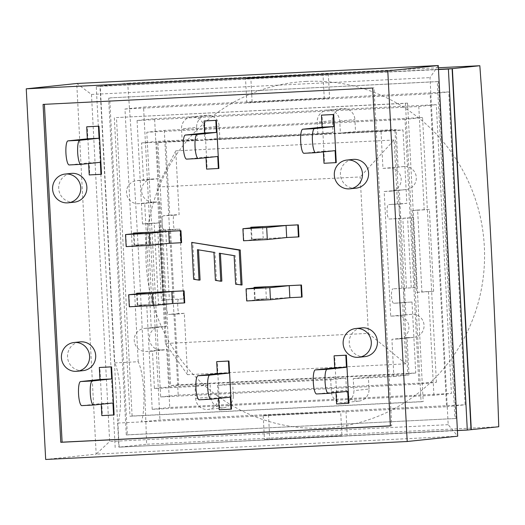 <?xml version="1.0" encoding="UTF-8"?>
<svg xmlns="http://www.w3.org/2000/svg" width="525" height="525" viewBox="0 0 525 525"><rect width="100%" height="100%" fill="white"/><g stroke="black" fill="none" stroke-linecap="round" stroke-linejoin="round"><path stroke-width="0.39" stroke-dasharray="2.62 1.97" d="M114.739 362.9L138.213 361.732A34.145 7.553 -92.8 0 1 143.771 391.394A34.145 7.553 -92.8 0 1 141.369 421.903L117.889 423.065A34.145 7.553 87.2 0 0 120.297 392.562A34.145 7.553 87.2 0 0 114.739 362.9L100.229 86.12L127.687 83.226C136.73 207.532 142.59 319.403 146.606 444.235L498.75 426.74M138.213 361.732L124.97 109.023L430.159 93.863L446.558 406.737L141.369 421.903L159.954 419.941L465.143 404.775L448.744 91.901L143.555 107.061L159.954 419.941M124.97 109.023L143.555 107.061M341.926 435.619L264.449 439.471L341.926 435.619L340.659 411.554L263.189 415.4L264.449 439.471M263.189 415.4L340.659 411.554M345.975 410.996L347.235 435.061M268.498 414.842L269.765 438.913M328.315 74.051L245.529 78.461L328.315 74.051L329.575 98.116L246.796 102.526L329.575 98.116M324.266 98.674L323.006 74.609M246.796 102.526L245.529 78.461M252.105 101.968L250.845 77.897M446.558 406.737L465.143 404.775M430.159 93.863L448.744 91.901M306.147 81.421A173.604 169.286 -96 0 0 146.14 263.169A173.604 169.286 -96 0 0 324.319 428.124A173.604 169.286 -96 0 0 484.326 246.369A173.604 169.286 -96 0 0 306.147 81.421M438.401 67.745L127.687 83.226M100.229 86.12L438.48 69.32L99.967 86.153L118.886 447.162L471.03 429.667M471.023 429.653L119.149 447.136L146.606 444.235M119.149 447.136L117.889 423.065M416.758 292.405L421.91 291.867L417.624 210.033L412.473 210.577L416.758 292.405L433.65 291.283L421.91 291.867M412.473 210.577L429.358 209.449L433.65 291.283M429.358 209.449L417.624 210.033M163.675 304.697L158.524 305.235L154.232 223.407L159.383 222.863L163.675 304.697L151.935 305.274L147.65 223.447L142.498 223.991L154.232 223.407M158.524 305.235L146.783 305.819L151.935 305.274M147.65 223.447L159.383 222.863M424.207 209.993L418.786 106.503L137.071 120.501L142.498 223.991M137.071 120.501L154.599 118.65L169.732 407.459L451.447 393.468L436.308 104.659L154.599 118.65M146.783 305.819L152.211 409.31L169.732 407.459M353.253 378.597L368.386 377.002L368.891 386.63L418.898 384.142L416.417 336.781A11.57 11.281 -96 0 0 415.249 314.541L408.673 189.007A11.57 11.281 -96 0 0 407.505 166.766L405.024 119.405L422.546 117.554L164.312 130.384L146.783 132.234L149.271 179.596A11.57 11.281 -96 0 0 150.432 201.836L149.271 179.596A11.57 11.281 -96 0 1 151.692 179.058L136.553 180.659A11.57 11.281 -96 0 0 126.518 193.036A11.57 11.281 -96 0 0 138.377 203.713L144.71 203.398L151.246 328.066L144.907 328.381A11.57 11.281 -96 0 0 134.262 340.81A11.57 11.281 -96 0 0 146.121 351.488L152.46 351.173L154.409 388.48L195.024 386.459L195.654 398.495A11.57 11.281 -96 0 0 208.136 409.441A11.57 11.281 -96 0 0 218.197 397.373L217.56 385.343L330.717 379.719L331.347 391.755A11.57 11.281 -96 0 0 343.829 402.695A11.57 11.281 -96 0 0 353.883 390.633L353.253 378.597L393.868 376.583L391.913 339.275L398.252 338.96A11.57 11.281 -96 0 0 408.896 326.537A11.57 11.281 -96 0 0 397.038 315.86L390.705 316.175L384.169 191.5L390.508 191.185A11.57 11.281 -96 0 0 401.152 178.762A11.57 11.281 -96 0 0 389.294 168.085L382.955 168.4L381.006 131.093L340.39 133.114L339.76 121.078A11.57 11.281 -96 0 0 327.278 110.132A11.57 11.281 -96 0 0 317.218 122.194L317.855 134.229L204.698 139.853L204.067 127.818A11.57 11.281 -96 0 0 191.586 116.872A11.57 11.281 -96 0 0 181.532 128.94L182.162 140.969L141.547 142.99L143.502 180.292L137.163 180.607A11.57 11.281 -96 0 0 136.553 180.659M405.024 119.405L355.018 121.885L355.523 131.513L340.39 133.114M317.855 134.229L332.988 132.635L332.483 123.007L355.018 121.885L354.893 119.477A11.57 11.281 -96 0 0 342.412 108.537A11.57 11.281 -96 0 0 332.358 120.599L317.218 122.194M332.358 120.599L332.483 123.007L219.325 128.632L219.831 138.252L204.698 139.853M182.162 140.969L197.295 139.374L196.79 129.747L219.325 128.632L219.201 126.223A11.57 11.281 -96 0 0 206.719 115.277A11.57 11.281 -96 0 0 196.665 127.339L181.532 128.94M196.665 127.339L196.79 129.747L146.783 132.234M164.312 130.384L178.185 395.128L160.663 396.972L210.663 394.492L210.157 384.864L195.024 386.459M144.71 203.398L159.849 201.803L153.51 202.118A11.57 11.281 -96 0 1 150.432 201.836L157.014 327.37A11.57 11.281 -96 0 0 158.176 349.611L157.014 327.37A11.57 11.281 -96 0 1 159.436 326.832L144.296 328.433M152.46 351.173L167.593 349.578L161.254 349.893A11.57 11.281 -96 0 1 158.176 349.611L160.663 396.972M178.185 395.128L436.419 382.298L418.898 384.142M217.56 385.343L232.7 383.742L233.198 393.369L210.663 394.492L210.787 396.9A11.57 11.281 -96 0 0 223.276 407.84A11.57 11.281 -96 0 0 233.33 395.778L218.197 397.373M233.33 395.778L233.198 393.369L346.356 387.752L345.85 378.125L330.717 379.719M369.023 389.038L368.891 386.63L346.356 387.752L346.48 390.154A11.57 11.281 -96 0 0 358.962 401.1A11.57 11.281 -96 0 0 369.023 389.038L353.883 390.633M436.419 382.298L422.546 117.554M390.705 316.175L412.178 314.258A11.57 11.281 -96 0 1 415.249 314.541L416.417 336.781A11.57 11.281 -96 0 1 413.995 337.319L398.862 338.914M382.955 168.4L404.434 166.484A11.57 11.281 -96 0 1 407.505 166.766L408.673 189.007A11.57 11.281 -96 0 1 406.252 189.545L391.118 191.139M127.339 434.825L456.002 418.497L126.276 434.936L127.339 434.825L109.679 97.88L437.286 81.664L454.939 418.609M456.002 418.497L438.342 81.552L437.286 81.664M438.342 81.552L109.679 97.88M126.276 434.936L108.616 97.991M418.786 106.503L436.308 104.659M152.211 409.31L433.919 395.312L451.447 393.468M433.919 395.312L428.498 291.828M457.413 430.553L118.886 447.162M115.172 447.556L96.252 86.54L99.967 86.153M96.252 86.54L438.493 69.536M114.338 117.797L129.977 416.233L421.076 401.769L405.438 103.333L116.458 117.574L132.103 416.01L129.977 416.233M144.907 328.381L160.04 326.786A11.57 11.281 -96 0 0 159.436 326.832M160.04 326.786L166.379 326.471L151.246 328.066M159.849 201.803L166.379 326.471M197.295 139.374L156.68 141.396L158.635 178.697L152.296 179.012A11.57 11.281 -96 0 0 151.692 179.058M332.988 132.635L219.831 138.252M398.094 166.799L396.139 129.498L355.523 131.513M390.508 191.185L405.641 189.591A11.57 11.281 -96 0 0 406.252 189.545M405.641 189.591L384.169 191.5M405.838 314.573L399.302 189.906M368.386 377.002L409.001 374.981L407.046 337.68L413.385 337.365A11.57 11.281 -96 0 0 413.995 337.319M232.7 383.742L345.85 378.125M167.593 349.578L169.549 386.879L210.157 384.864M395.023 130.758L407.767 373.839L170.658 385.619L157.92 142.537L395.023 130.758L402.99 129.918L406.836 203.326L388.802 204.573L400.463 203.995A7.232 1.601 87.2 0 0 399.249 211.385A7.232 1.601 87.2 0 0 401.205 218.439A7.232 1.601 87.2 0 0 401.225 218.433L389.53 219.017C386.781 219.509 386.019 204.474 388.802 204.573M407.046 337.68L391.913 339.275M158.635 178.697L143.502 180.292M381.006 131.093L396.139 129.498M141.547 142.99L156.68 141.396M393.868 376.583L409.001 374.981M154.409 388.48L169.549 386.879M414.986 287.621L393.212 288.809L414.986 287.621L411.324 217.829L401.225 218.433M406.475 288.061L402.819 218.269M389.557 219.017L413.424 217.606L417.08 287.405M413.424 217.606L411.324 217.829M404.88 288.232A7.232 1.601 87.2 0 0 403.666 295.621A7.232 1.601 87.2 0 0 405.615 302.676A7.232 1.601 87.2 0 0 405.635 302.669L393.947 303.253C391.197 303.745 390.436 288.711 393.212 288.809M393.973 303.253L412.013 302L393.947 303.253M411.252 287.562L407.597 217.763M401.861 288.028L398.206 218.229M400.463 203.995L406.836 203.326M412.013 302L415.734 372.999L178.625 384.779L174.904 313.779L184.295 313.313L187.51 374.686L405.838 363.838L402.623 302.466M405.838 363.838L368.392 333.382L165.322 343.475L157.126 187.031L360.196 176.945L368.392 333.382M397.451 203.792L394.104 140.011L360.196 176.945M394.104 140.011L175.777 150.859L179.123 214.64L169.732 215.106L165.88 141.697L402.99 129.918M415.734 372.999L407.767 373.839M164.115 230.219A7.232 1.601 -92.8 0 1 164.095 230.219A7.232 1.601 -92.8 0 1 162.146 223.164A7.232 1.601 -92.8 0 1 163.36 215.775L174.169 215.237C172.574 215.079 173.342 230.114 174.91 229.681L157.789 230.423L161.444 300.221L183.533 298.876L163.537 299.998L159.882 230.206L170.487 229.543L174.143 299.342M165.71 230.048L169.365 299.841M161.444 300.221L163.537 299.998M170.487 229.543L179.878 229.077L174.93 229.681L164.095 230.219M159.882 230.206L157.789 230.423M178.585 299.473C176.991 299.316 177.758 314.35 179.327 313.917L168.532 314.455A7.232 1.601 -92.8 0 1 168.512 314.455A7.232 1.601 -92.8 0 1 166.556 307.401A7.232 1.601 -92.8 0 1 167.77 300.011M184.295 313.313L179.34 313.917M179.327 313.917L168.512 314.455L174.904 313.779M179.878 229.077L183.533 298.876M169.732 215.106L163.36 215.775M174.169 215.237L179.123 214.64M175.777 150.859L157.126 187.031M187.51 374.686L165.322 343.475M165.88 141.697L157.92 142.537M178.625 384.779L170.658 385.619M132.103 416.01L423.202 401.546L407.564 103.11L405.438 103.333M423.202 401.546L421.076 401.769M407.564 103.11L116.458 117.574M390.383 425.854L391.709 425.788L374.003 87.885L44.402 104.331M181.578 242.707L134.63 245.037L134 233.008M298.961 236.873L252.007 239.21L251.377 227.174M336.262 162.632L324.522 163.216L322.002 115.08M101.502 174.293L89.762 174.877L87.235 126.742M218.879 168.466L207.139 169.043L204.619 120.914M348.876 403.305L337.135 403.889L334.615 355.753M114.115 414.967L102.375 415.551L99.848 367.415M231.492 409.139L219.752 409.723L217.232 361.587M137.15 293.173L137.78 305.209L184.734 302.873M254.533 287.339L255.163 299.375L302.111 297.045M242.077 284.97L236.69 284.097L235.193 255.55L220.408 253.411M221.858 281.118L216.464 280.245L215.001 252.249L198.509 249.867M200.091 280.028L194.703 279.156L192.767 242.287M83.134 370.637A14.464 14.103 84 0 1 67.528 356.961A14.464 14.103 84 0 1 80.095 341.88M364.842 356.646A14.464 14.103 84 0 1 349.243 342.963A14.464 14.103 84 0 1 361.81 327.882M356.016 188.173A14.464 14.103 84 0 1 340.41 174.49A14.464 14.103 84 0 1 352.977 159.41M74.301 202.171A14.464 14.103 84 0 1 58.702 188.488A14.464 14.103 84 0 1 71.269 173.407M236.69 284.097L235.627 284.209M235.193 255.55L234.13 255.662M220.388 253.122L219.325 253.234M216.464 280.245L215.401 280.357M215.001 252.249L213.938 252.361M198.496 249.578L197.433 249.69M194.703 279.156L193.64 279.267M372.678 88.023L374.003 87.885M43.07 104.396L44.402 104.258M390.383 425.933L391.709 425.788M438.283 65.533L430.001 77.628L448.186 424.679L457.708 436.177L96.173 454.138L109.666 441.499L91.475 94.441L76.748 83.495L96.173 454.138L45.675 459.467M91.475 94.441L430.001 77.628M448.186 424.679L109.666 441.499M255.163 299.375L266.372 298.85L246.691 300.943M266.372 298.85L265.735 286.814M254.632 299.434L254.034 288.048M137.78 305.209L148.988 304.677L129.308 306.771M148.988 304.677L148.358 292.648M137.248 305.261L136.651 293.882M230.331 397.163L218.59 397.74L199.211 399.788M218.63 398.396L218.59 397.74M219.752 409.723L219.22 409.776M112.947 402.99L101.213 403.574L81.828 405.622M102.375 415.551L101.843 415.61M101.246 404.224L101.213 403.574M347.714 391.328L335.974 391.913L316.588 393.953M336.007 392.562L335.974 391.913M337.135 403.889L336.604 403.942M207.139 169.043L206.607 169.102M206.017 157.723L205.977 157.067L186.598 159.114M217.718 156.483L205.977 157.067M100.334 162.317L88.6 162.901L69.215 164.942M89.762 174.877L89.23 174.937M88.633 163.551L88.6 162.901M324.522 163.216L323.991 163.268M323.393 151.889L323.361 151.239L303.975 153.28M335.101 150.655L323.361 151.239M252.007 239.21L263.215 238.678L243.534 240.772M263.215 238.678L262.585 226.649M251.475 239.262L250.878 227.883M134.63 245.037L145.832 244.512L126.157 246.606M145.832 244.512L145.202 232.477M134.098 245.096L133.501 233.71M195.654 398.495L210.787 396.9M331.347 391.755L346.48 390.154M412.178 314.258L397.038 315.86M398.252 338.96L413.385 337.365M404.434 166.484L389.294 168.085M339.76 121.078L354.893 119.477M204.067 127.818L219.201 126.223M153.51 202.118L138.377 203.713M137.163 180.607L152.296 179.012M161.254 349.893L146.121 351.488M246.356 288.862L246.986 300.891M128.973 294.689L129.603 306.725M243.2 228.69L243.83 240.726M125.823 234.524L126.453 246.56M223.276 407.84L208.136 409.441M358.962 401.1L343.829 402.695M342.412 108.537L327.278 110.132M206.719 115.277L191.586 116.872M401.205 218.439L389.53 219.017"/><path stroke-width="0.79" d="M438.493 69.536L448.389 69.044L467.309 430.06L471.03 429.667L452.11 68.657L438.48 69.333L452.373 68.624L471.292 429.64L498.75 426.74C494.734 301.908 488.867 190.037 479.83 65.73L438.401 67.745M479.83 65.73L452.373 68.624M467.309 430.06L457.413 430.553M448.389 69.044L452.11 68.657M44.402 104.331L62.108 442.168L390.383 425.854M133.468 233.061L180.948 230.672L181.578 242.707L169.312 243.344L149.927 245.392L149.297 233.356L125.528 234.57L145.202 232.477L133.468 233.061L133.501 233.71M250.845 227.227L298.331 224.838L298.961 236.873L286.689 237.517L267.31 239.558L266.68 227.522L242.904 228.736L262.585 226.649L250.845 227.227L250.878 227.883M335.731 162.684L335.101 150.655L315.715 152.696A12.049 2.664 -92.8 0 1 315.683 152.703A12.049 2.664 -92.8 0 1 312.428 140.871A12.049 2.664 -92.8 0 1 314.455 128.632L302.715 129.216L322.101 127.168L321.471 115.132L333.736 114.496L336.262 162.632L323.991 163.268L323.393 151.889M98.976 126.157L98.444 126.217L99.074 138.252L87.34 138.83L86.71 126.801L98.976 126.157L101.502 174.293L89.23 174.937L88.633 163.551M218.348 168.518L217.718 156.483L198.332 158.53A12.049 2.664 -92.8 0 1 198.299 158.53A12.049 2.664 -92.8 0 1 195.044 146.705A12.049 2.664 -92.8 0 1 197.072 134.466L185.338 135.043L204.717 133.002L204.087 120.967L216.359 120.33L218.879 168.466L206.607 169.102L206.017 157.723M346.349 355.169L345.817 355.228L346.447 367.257L334.714 367.841L334.084 355.812L346.349 355.169L348.876 403.305L336.604 403.942L336.007 392.562M111.589 366.837L111.057 366.89L111.687 378.925L99.953 379.509L99.323 367.474L111.589 366.837L114.115 414.967L101.843 415.61L101.246 404.224M228.972 361.003L228.441 361.056L229.071 373.091L217.33 373.675L216.7 361.64L228.972 361.003L231.492 409.139L219.22 409.776L218.63 398.396M184.203 302.932L172.463 303.516L171.832 291.48L183.573 290.896L184.203 302.932L184.734 302.873L184.104 290.843L137.15 293.173L148.358 292.648L128.678 294.742L129.308 306.771L153.083 305.557L152.453 293.527L128.678 294.742M301.58 297.098L289.846 297.682L289.216 285.646L300.95 285.068L301.58 297.098L302.111 297.045L301.481 285.009L254.533 287.339L265.735 286.814L246.061 288.908L246.691 300.943L270.46 299.729L269.83 287.693L246.061 288.908M191.704 242.399L240.247 250.005L242.077 284.97L235.627 284.209L234.13 255.662L219.325 253.234L220.795 281.229L215.401 280.357L213.938 252.361L197.433 249.69L199.027 280.14L193.64 279.267L191.704 242.399L239.183 250.117L241.021 285.082M220.408 253.411L221.858 281.118L220.795 281.229M198.509 249.867L200.091 280.028L199.027 280.14M73.992 342.523L80.095 341.88A14.464 14.103 84 0 1 95.635 354.782A14.464 14.103 84 0 1 83.134 370.637L77.024 371.287A14.464 14.103 84 0 1 61.418 357.604A14.464 14.103 84 0 1 73.992 342.523A14.464 14.103 84 0 1 89.532 355.425A14.464 14.103 84 0 1 77.024 371.287M355.701 328.525L361.81 327.882A14.464 14.103 84 0 1 377.35 340.784A14.464 14.103 84 0 1 364.842 356.646L358.739 357.289A14.464 14.103 84 0 1 343.133 343.606A14.464 14.103 84 0 1 355.701 328.525A14.464 14.103 84 0 1 371.247 341.427A14.464 14.103 84 0 1 358.739 357.289M346.874 160.053L352.977 159.41A14.464 14.103 84 0 1 368.524 172.312A14.464 14.103 84 0 1 356.016 188.173L349.906 188.816A14.464 14.103 84 0 1 334.307 175.133A14.464 14.103 84 0 1 346.874 160.053A14.464 14.103 84 0 1 362.414 172.955A14.464 14.103 84 0 1 349.906 188.816M65.159 174.051L71.269 173.407A14.464 14.103 84 0 1 86.809 186.309A14.464 14.103 84 0 1 74.301 202.171L68.198 202.814A14.464 14.103 84 0 1 52.592 189.131A14.464 14.103 84 0 1 65.159 174.051A14.464 14.103 84 0 1 80.699 186.952A14.464 14.103 84 0 1 68.198 202.814M240.247 250.005L239.183 250.117M43.07 104.396L372.678 88.023L390.383 425.933L60.782 442.306L43.07 104.396M60.782 442.306L62.108 442.168M407.203 441.505L457.708 436.177L438.283 65.533L387.785 70.862L407.203 441.505L45.675 459.467L26.25 88.823L387.785 70.862M438.283 65.533L76.748 83.495L26.25 88.823M289.846 297.682L270.46 299.729M289.216 285.646L269.83 287.693M301.481 285.009L300.95 285.068M254.034 288.048L254.002 287.398M172.463 303.516L153.083 305.557M171.832 291.48L152.453 293.527M136.651 293.882L136.618 293.232M184.104 290.843L183.573 290.896M230.961 409.192L230.331 397.163L210.945 399.203A12.049 2.664 -92.8 0 1 210.919 399.21A12.049 2.664 -92.8 0 1 207.657 387.378A12.049 2.664 -92.8 0 1 209.685 375.139L197.951 375.723A12.049 2.664 87.2 0 0 195.923 387.962A12.049 2.664 87.2 0 0 199.178 399.788A12.049 2.664 87.2 0 0 199.211 399.788L210.886 399.21M229.071 373.091L209.685 375.139M217.33 373.675L197.951 375.723M216.7 361.64L228.441 361.056M113.584 415.026L112.947 402.99L93.568 405.038A12.049 2.664 -92.8 0 1 93.535 405.038A12.049 2.664 -92.8 0 1 90.28 393.212A12.049 2.664 -92.8 0 1 92.308 380.966L80.568 381.55A12.049 2.664 87.2 0 0 78.54 393.789A12.049 2.664 87.2 0 0 81.795 405.622A12.049 2.664 87.2 0 0 81.828 405.622L93.502 405.038M111.687 378.925L92.308 380.966M99.953 379.509L80.568 381.55M99.323 367.474L111.057 366.89M348.344 403.364L347.714 391.328L328.328 393.376A12.049 2.664 -92.8 0 1 328.296 393.376A12.049 2.664 -92.8 0 1 325.041 381.544A12.049 2.664 -92.8 0 1 327.068 369.305L315.328 369.889A12.049 2.664 87.2 0 0 313.3 382.128A12.049 2.664 87.2 0 0 316.555 393.96A12.049 2.664 87.2 0 0 316.588 393.953L328.263 393.376M346.447 367.257L327.068 369.305M334.714 367.841L315.328 369.889M334.084 355.812L345.817 355.228M185.338 135.043A12.049 2.664 87.2 0 0 183.31 147.289A12.049 2.664 87.2 0 0 186.565 159.114A12.049 2.664 87.2 0 0 186.598 159.114L198.273 158.53L186.565 159.114M204.717 133.002L216.457 132.418L197.072 134.466M204.087 120.967L215.827 120.382L216.457 132.418M216.359 120.33L215.827 120.382M100.971 174.352L100.334 162.317L80.955 164.364A12.049 2.664 -92.8 0 1 80.922 164.364A12.049 2.664 -92.8 0 1 77.667 152.532A12.049 2.664 -92.8 0 1 79.695 140.293L67.955 140.877A12.049 2.664 87.2 0 0 65.927 153.116A12.049 2.664 87.2 0 0 69.182 164.948A12.049 2.664 87.2 0 0 69.215 164.942L80.889 164.364M99.074 138.252L79.695 140.293M87.34 138.83L67.955 140.877M86.71 126.801L98.444 126.217M302.715 129.216A12.049 2.664 87.2 0 0 300.687 141.455A12.049 2.664 87.2 0 0 303.942 153.287A12.049 2.664 87.2 0 0 303.975 153.28L315.65 152.703M322.101 127.168L333.834 126.584L314.455 128.632M321.471 115.132L333.204 114.555L333.834 126.584M333.736 114.496L333.204 114.555M242.904 228.736L243.534 240.772L267.31 239.558M266.68 227.522L286.059 225.481L286.689 237.517M286.059 225.481L297.8 224.897L298.43 236.933M298.331 224.838L297.8 224.897M125.528 234.57L126.157 246.606L149.927 245.392M149.297 233.356L168.683 231.308L169.312 243.344M168.683 231.308L180.416 230.731L181.046 242.76M180.948 230.672L180.416 230.731M199.178 399.788L210.919 399.21M81.795 405.622L93.535 405.038M316.555 393.96L328.296 393.376M69.182 164.948L80.922 164.364M315.683 152.703L303.942 153.287"/></g></svg>

